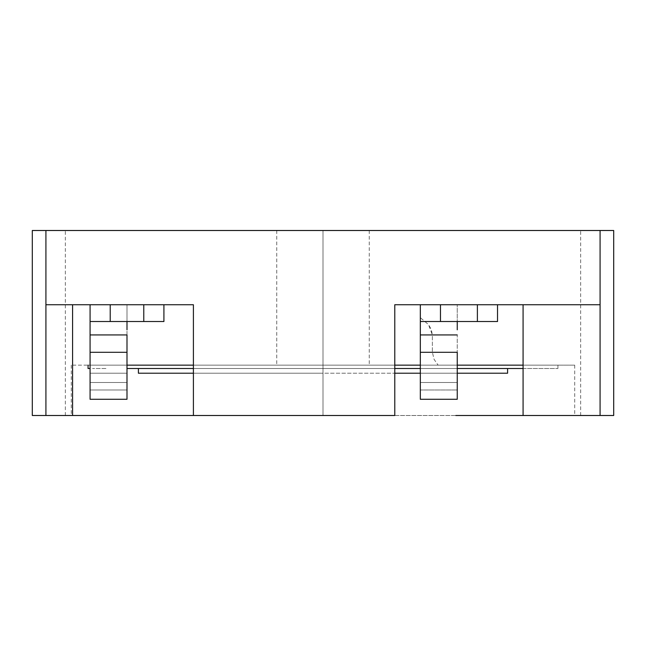 <?xml version="1.0" encoding="UTF-8"?>
<svg xmlns="http://www.w3.org/2000/svg" width="646" height="646" viewBox="0 0 646 646"><rect width="100%" height="100%" fill="white"/><g stroke="black" fill="none" stroke-linecap="round" stroke-linejoin="round"><path stroke-width="0.48" stroke-dasharray="3.23 2.42" d="M127.658 368.511L323 368.511L323 373.21L323 368.511L507.595 368.511L323 368.511L323 365.151L323 368.511L557.942 368.511L192.476 368.511L323 368.511L323 365.151L557.942 365.151L323 365.151L323 230.501L323 415.499L32.3 415.499L32.3 230.501L323 230.501L276.754 230.501L323 230.501L323 365.151L276.754 365.151L574.722 365.151L523.082 365.151L523.082 415.499L574.722 415.499L523.082 415.499L523.082 304.742L600.086 304.742L600.086 230.501L600.086 415.499L600.086 304.742L394.779 304.742L394.779 365.151L193.404 365.151L193.404 415.499L394.779 415.499L323 415.499L323 365.151L323 415.499L193.404 415.499L193.404 304.742L72.578 304.742L193.404 304.742L193.404 365.151L394.779 365.151L394.779 415.499L193.404 415.499M72.578 365.151L72.578 304.742L45.914 304.742L45.914 415.499L45.914 230.501L45.914 304.742L72.578 304.742L72.578 415.499L71.278 415.499L72.578 415.499L72.578 365.151L71.278 365.151L323 365.151L323 373.21L193.404 373.21L507.595 373.21L323 373.21L323 368.511L126.996 368.511M420.328 373.21L457.247 373.21L420.328 373.21L457.247 373.21L420.328 373.21L420.328 389.99L457.247 389.99L457.247 399.285L420.328 399.285L420.328 389.99L457.247 389.99L457.247 373.21L420.328 373.21L457.247 373.21L457.247 382.505L420.328 382.505L420.328 373.21L420.328 382.505L457.247 382.505L420.328 382.505L457.247 382.505L457.247 352.296L432.368 352.296L434.088 359.362L438.133 365.151L420.328 365.151L420.328 317.679L428.508 324.615L431.294 329.403L432.368 334.943L432.368 352.296L432.368 334.943L457.247 334.943L457.247 352.296L432.368 352.296L434.088 359.362L438.133 365.151L457.247 365.151L420.328 365.151L420.328 382.505L420.328 304.742L497.525 304.742L420.328 304.742L477.386 304.742L477.386 321.522L497.525 321.522L497.525 304.742L420.328 304.742L420.328 317.679L428.508 324.615L432.368 334.943L457.247 334.943L457.247 399.285L420.328 399.285L420.328 373.21M523.082 368.511L557.942 368.511L523.082 368.511M126.996 321.522L126.996 304.742L126.996 321.522L163.914 321.522L143.775 321.522L143.775 304.742L163.914 304.742L163.914 321.522L163.914 304.742L90.077 304.742L90.077 399.285L126.996 399.285L90.077 399.285L90.077 389.99L126.996 389.99L126.996 373.21L126.996 389.99L90.077 389.99L90.077 373.21L126.996 373.21L90.077 373.21L126.996 373.21L126.996 382.505L90.077 382.505L90.077 373.21L126.996 373.21L126.996 382.505L90.077 382.505L126.996 382.505L126.996 352.296L90.077 352.296L90.077 382.505L126.996 382.505L126.996 334.943L90.077 334.943L90.077 352.296L126.996 352.296L126.996 304.742L143.775 304.742L90.077 304.742L126.996 304.742L126.996 334.943L90.077 334.943L90.077 304.742L163.914 304.742L143.775 304.742L143.775 321.522L90.077 321.522L126.996 321.522L126.996 329.807M105.944 368.511L92.572 368.511L105.944 368.511M192.476 368.511L138.406 368.511L192.476 368.511M127.553 365.151L126.996 365.151M72.732 365.151L574.488 365.151L523.082 365.151L523.082 304.742L394.779 304.742L394.779 415.499L32.3 415.499L65.335 415.499L32.3 415.499L32.3 230.501L65.335 230.501L32.3 230.501L32.3 415.499L32.3 230.501L32.3 415.499L65.335 415.499L32.3 415.499L32.3 230.501L323 230.501L323 365.151L88.058 365.151L557.942 365.151L323 365.151L323 230.501L369.246 230.501L276.754 230.501L613.7 230.501L323 230.501L323 415.499L613.7 415.499L580.665 415.499L613.7 415.499L580.665 415.499L613.7 415.499L613.7 230.501L613.7 415.499L613.7 230.501L613.7 415.499L72.578 415.499M323 365.151L88.058 365.151L323 365.151M455.793 415.499L523.082 415.499M613.7 230.501L613.7 415.499L613.7 230.501M323 368.511L138.406 368.511L323 368.511M323 373.21L138.406 373.21L323 373.21M457.247 321.522L420.328 321.522L477.386 321.522L457.247 321.522L457.247 304.742L457.247 329.807M420.328 321.522L420.328 329.807M126.996 389.99L126.996 399.285L126.996 389.99M90.077 321.522L90.077 329.807M477.386 321.522L477.386 304.742L497.525 304.742L497.525 321.522L477.386 321.522M557.942 365.151L557.942 368.511M276.754 230.501L276.754 365.151M574.722 365.151L574.722 415.499M71.278 365.151L71.278 415.499M369.246 230.501L369.246 365.151M580.665 415.499L580.665 230.501M65.335 415.499L65.335 230.501"/><path stroke-width="0.97" d="M394.779 373.21L420.328 373.21L394.779 373.21M457.247 373.21L507.595 373.21L457.247 373.21M394.779 368.511L420.328 368.511L394.779 368.511M457.247 368.511L523.082 368.511L457.247 368.511M523.082 415.499L523.082 304.742L523.082 415.499L600.086 415.499L455.793 415.499M90.077 321.522L90.077 304.742L45.914 304.742L163.914 304.742L163.914 321.522L163.914 304.742L110.216 304.742L110.216 321.522L163.914 321.522L143.775 321.522L143.775 304.742L143.775 321.522L110.216 321.522L110.216 304.742L90.077 304.742L90.077 321.522L110.216 321.522L90.077 321.522L90.077 399.285L126.996 399.285L90.077 399.285L90.077 352.296L126.996 352.296L90.077 352.296L90.077 334.943L126.996 334.943L90.077 334.943L90.077 329.807M193.404 415.499L193.404 304.742L163.914 304.742L193.404 304.742L193.404 415.499L394.779 415.499L72.578 415.499L72.578 304.742L72.578 415.499L45.914 415.499L72.578 415.499M193.404 368.511L126.996 368.511L193.404 368.511M90.077 368.511L88.058 368.511L90.077 368.511M420.328 365.151L394.779 365.151L420.328 365.151M193.404 365.151L126.996 365.151L193.404 365.151M523.082 365.151L457.247 365.151L523.082 365.151M32.3 230.501L613.7 230.501L613.7 415.499L600.086 415.499L613.7 415.499L613.7 230.501L580.665 230.501L613.7 230.501L600.086 230.501L600.086 415.499L600.086 230.501L45.914 230.501L45.914 415.499L32.3 415.499L45.914 415.499L45.914 230.501L32.3 230.501L32.3 415.499L32.3 230.501L65.335 230.501L32.3 230.501M600.086 304.742L497.525 304.742L600.086 304.742M420.328 321.522L420.328 304.742L394.779 304.742L394.779 415.499L394.779 304.742L497.525 304.742L497.525 321.522L420.328 321.522L477.386 321.522L477.386 304.742L440.467 304.742L440.467 321.522L440.467 304.742L420.328 304.742L420.328 334.943L457.247 334.943L420.328 334.943L420.328 352.296L420.328 329.807M138.406 373.21L193.404 373.21L138.406 373.21L138.406 368.511M420.328 399.285L457.247 399.285L457.247 352.296L420.328 352.296L420.328 399.285L457.247 399.285L457.247 352.296L420.328 352.296L420.328 399.285M457.247 321.522L457.247 329.807M126.996 399.285L126.996 334.943L126.996 399.285M126.996 321.522L126.996 329.807M497.525 321.522L497.525 304.742L477.386 304.742L477.386 321.522L497.525 321.522M507.595 368.511L507.595 373.21M88.058 365.151L88.058 368.511"/></g></svg>
